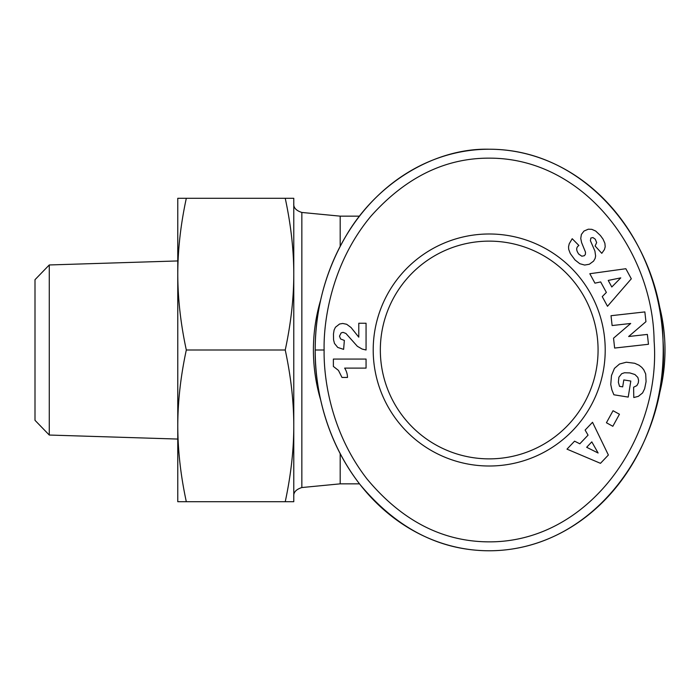 <?xml version="1.0" encoding="UTF-8"?>
<svg xmlns="http://www.w3.org/2000/svg" width="700" height="700" viewBox="0 0 700 700"><rect width="100%" height="100%" fill="white"/><g stroke="black" fill="none" stroke-linecap="round" stroke-linejoin="round"><path stroke-width="1.05" d="M657.711 400.085A175.796 175.796 0 0 0 657.711 299.915M320.696 299.915A175.796 175.796 0 0 0 320.731 400.199M359.511 216.151L340.183 216.151L340.183 246.339M380.336 350A108.868 108.868 0 0 1 489.204 241.132A108.868 108.868 0 0 1 598.071 350A108.868 108.868 0 0 1 489.204 458.867A108.868 108.868 0 0 1 380.336 350M605.211 350A116.008 116.008 0 0 1 489.204 466.008A116.008 116.008 0 0 1 373.205 350A116.008 116.008 0 0 1 489.204 233.993A116.008 116.008 0 0 1 605.211 350M315.201 350C314.703 379.356 321.974 435.549 360.054 484.549C396.777 528.544 439.836 550.62 489.204 550.778C598.133 550.489 670.329 438.602 663.023 340.524C662.086 248.299 590.642 149.144 489.204 149.222C436.082 147.84 377.65 181.589 346.106 235.769C319.62 280.744 315.088 323.873 315.201 350L324.118 350C323.619 378.21 330.715 432.294 367.08 479.054C400.977 519.697 440.431 540.61 485.45 541.809C589.216 544.688 661.43 436.73 654.106 340.882C653.082 252.543 585.489 159.075 491.024 158.156C446.084 157.526 406.053 176.873 370.93 216.195C331.485 263.419 323.453 320.994 324.118 350M489.204 149.222A200.778 174.011 90 0 0 315.201 350A200.778 174.011 90 0 0 489.204 550.778A200.778 174.011 90 0 0 663.215 350A200.778 174.011 90 0 0 489.204 149.222M293.781 425.854C293.79 401.966 290.946 376.679 285.241 350C290.946 323.321 293.79 298.034 293.781 274.146L293.781 501.699L285.241 501.699C290.946 475.02 293.79 449.733 293.781 425.854M49.271 264.959L35 279.685L35 420.315L49.271 435.041L49.271 264.959L177.774 260.942M177.774 425.854L177.774 198.301L186.314 198.301C180.679 224.429 177.826 249.707 177.774 274.146C177.826 298.594 180.679 323.873 186.314 350C180.679 376.127 177.826 401.406 177.774 425.854C177.826 450.293 180.679 475.571 186.314 501.699L177.774 501.699L177.774 425.854M340.183 453.661L340.183 483.849L301.849 487.541L301.849 212.459C296.074 210.595 293.379 207.638 293.781 203.577M293.781 198.301L293.781 274.146C293.79 250.267 290.946 224.98 285.241 198.301L293.781 198.301M186.314 501.699L285.241 501.699M186.314 350L285.241 350M186.314 198.301L285.241 198.301M347.498 377.449L341.994 377.449L338.45 370.396L333.375 366.441L333.375 359.065L366.065 359.065L366.065 368.104L344.645 368.104A17.876 17.876 0 0 1 347.498 377.449M339.5 336.175L340.559 338.957L344.356 340.428L343.621 349.361L337.75 347.445L334.495 343.455L333.567 339.885L333.471 333.944L334.11 330.015L335.449 327.241L339.57 324.012L342.729 323.47L346.658 324.275L351.024 327.495L358.785 337.164L358.785 323.251L366.065 323.251L366.065 350L362.101 349.046L357.35 346.299L345.922 333.463L343.044 332.351L341.127 332.92L339.5 336.175M600.434 235.541L602.997 239.059L604.879 243.267L605.211 246.741L604.433 249.576L601.781 253.321L595.087 245.98L596.654 242.585L595.271 239.216L592.918 237.554L590.861 238.026L590.389 240.66L594.913 251.029L595.613 255.99L595.131 258.396L593.574 261.126L589.347 264.241L584.666 265.055L579.793 263.707L574.997 259.945L570.299 253.54L568.706 249.401L568.54 246.803L569.222 243.784L572.206 238.718L578.909 245.499C576.004 247.345 575.977 250.233 578.812 254.161L581.84 256.209L584.343 255.719L585.375 254.406L585.497 252.166L581.613 242.62L580.755 238.429L581.385 234.456L583.984 231.061L588.298 229.197L591.824 229.338L595.674 231.035L600.434 235.541M647.369 334.416L648.471 344.277L614.635 348.058L613.532 338.196L630.7 323.47L612.115 325.544L611.021 315.709L644.849 311.92L645.942 321.676L628.644 336.507L647.369 334.416M606.428 422.756L613.043 410.716L619.447 414.243L612.832 426.283L606.428 422.756M574.569 441.166L579.819 443.8L588.053 435.146L585.113 430.08L592.524 422.293L608.379 455.017L600.477 463.33L566.991 449.146L574.569 441.166M646.082 381.614L644.639 388.745L642.574 392.963L638.304 396.366L633.78 397.53L633.614 387.223L636.869 385.613L638.295 382.918L638.593 380.336L637.849 377.414L634.918 374.517L629.808 372.916L624.496 372.75L621.679 373.721L618.896 377.195L618.363 382.261L619.517 386.348L622.685 386.864L623.814 379.925L630.805 381.054L628.215 397.092L613.883 394.783L611.887 389.882L610.759 384.527L611.476 375.55L614.442 368.384L619.544 364L626.308 362.224L634.681 363.274L638.969 365.181L641.786 367.369L643.764 369.766L645.689 373.957L646.082 381.614M602.245 296.608L606.375 292.425L600.67 281.925L594.947 283.159L589.82 273.717L625.844 268.721L631.312 278.801L607.495 306.285L602.245 296.608M611.791 286.991L620.778 277.865L608.23 280.429L611.791 286.991M586.661 447.283L598.115 453.014L591.806 441.866L586.661 447.283M340.183 216.151L301.849 212.459M301.849 487.541C296.074 489.405 293.379 492.363 293.781 496.423M49.271 435.041L177.774 439.058M340.183 483.849L359.511 483.849"/></g></svg>
